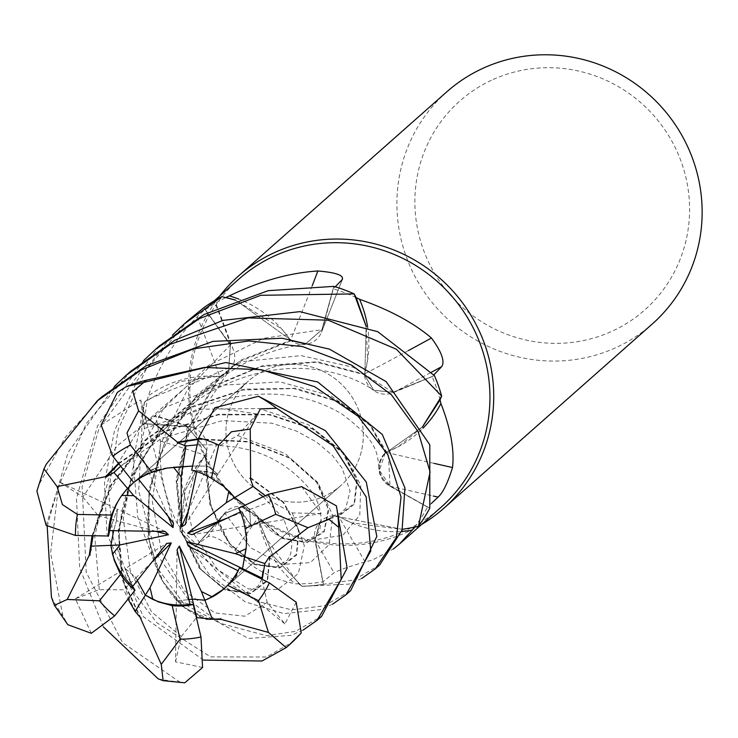 <?xml version="1.0" encoding="UTF-8"?>
<svg xmlns="http://www.w3.org/2000/svg" width="738" height="738" viewBox="0 0 738 738"><rect width="100%" height="100%" fill="white"/><g stroke="black" fill="none" stroke-linecap="round" stroke-linejoin="round"><path stroke-width="0.55" stroke-dasharray="3.69 2.77" d="M230.422 344.969L228.623 371.362L220.33 376.435L228.522 371.463L230.422 344.969L203.836 307.838A154.888 150.607 -131.5 0 1 222.092 296.685A154.888 150.607 -131.5 0 0 203.836 307.838L230.339 345.033L228.522 371.463L220.33 376.435L188.891 428.077L176.483 483.003L181.899 531.969L200.533 569.072L225.976 589.939L250.717 593.094L267.221 580.308L269.573 556.48M270.117 556.655L267.516 580.917L250.44 593.73L225.081 590.086L199.223 568.195L180.755 529.856L176.133 480.087L189.085 426.14L219.887 376.085L220.551 376.601L219.887 376.085L179.537 381.638L144.565 402.099A154.888 150.607 -131.5 0 0 142.277 423.621L187.184 426.813L206.741 450.171L205.634 454.912L196.456 466.499A108.818 105.811 -131.5 0 0 177.517 524.045A152.434 148.218 -131.5 0 0 179.878 526.997A152.434 148.218 -131.5 0 0 196.972 544.773L207.941 536.674C212.609 535.124 221.677 539.644 235.164 550.234C250.034 567.227 269.97 578.398 294.96 583.776A152.434 148.218 -131.5 0 0 298.687 583.832A152.434 148.218 -131.5 0 0 322.82 581.885L334.056 572.789C339.591 569.828 349.95 566.231 365.144 561.969L372.524 559.985L393.289 549.026M250.634 477.772L283.66 502.264L299.047 530.723L296.621 555.077L279.684 568.039L254.37 564.588L228.476 542.891L209.896 504.718L205.09 455.042L205.902 454.848L205.09 455.042L185.164 490.3L180.081 530.954A154.888 150.607 -131.5 0 0 195.478 546.637L224.961 513.436L241.151 506.812L256.833 515.401L257.959 517.089L261.501 531.784A108.818 105.811 -131.5 0 0 294.96 583.776M361.694 578.491L348.991 584.109L302.063 586.35L273.291 556.074L257.737 517.596L258.079 516.831L257.737 517.596L273.244 555.991L301.888 586.221A154.888 150.607 -131.5 0 0 323.382 584.256L315.218 539.681L319.416 523.131L334.775 515.908L337.912 516.139L351.528 522.855A108.818 105.811 -131.5 0 0 401.647 531.415M264.222 370.651A69.759 67.831 -131.5 0 0 248.429 381.011A69.759 67.831 -131.5 0 0 237.876 470.484A69.759 67.831 -131.5 0 0 325.043 495.89A69.759 67.831 -131.5 0 0 340.836 485.53A69.759 67.831 -131.5 0 0 351.38 396.057A69.759 67.831 -131.5 0 0 264.222 370.651A69.759 67.831 -131.5 0 0 248.429 381.011A69.759 67.831 -131.5 0 0 237.876 470.484A69.759 67.831 -131.5 0 0 325.043 495.89A69.759 67.831 -131.5 0 0 340.836 485.53A69.759 67.831 -131.5 0 0 351.38 396.057A69.759 67.831 -131.5 0 0 264.222 370.651M238.9 279.084A152.434 148.218 -131.5 0 0 215.847 474.608A152.434 148.218 -131.5 0 0 406.306 530.115A152.434 148.218 -131.5 0 0 440.826 507.486M177.517 524.045C164.196 496.48 158.504 468.851 160.441 441.158L155.829 415.697L144.694 423.667A152.434 148.218 -131.5 0 1 147.517 399.562A152.434 148.218 -131.5 0 1 148.292 395.928C159.795 364.166 176.114 337.82 197.24 316.879L208.088 306.325L215.016 300.956L205.358 309.766A152.434 148.218 -131.5 0 1 225.966 297.479M219.601 296.141A155.017 150.737 -131.5 0 0 223.365 486.314A155.017 150.737 -131.5 0 0 408.677 531.342A155.017 150.737 -131.5 0 0 421.527 524.543M446.85 91.789A155.017 150.737 -131.5 0 0 423.409 290.624A155.017 150.737 -131.5 0 0 617.097 347.081A155.017 150.737 -131.5 0 0 652.198 324.056M168.126 516.369L148.301 471.019L133.689 482.458L148.301 471.019L158.578 467.108L150.561 471.139L138.467 479.119M173.531 467.283A69.759 67.831 -131.5 0 0 147.868 473.519A69.759 67.831 -131.5 0 0 138.347 478.971M202.563 667.484L175.506 661.801L176.336 600.741L188.891 599.68L176.336 600.741L190.007 604.348L176.336 600.741L177.028 549.865M152.185 561.803L136.087 577.697L137.296 580.566L136.087 577.697L125.22 568.574L132.683 586.387L125.22 568.564L166.77 543.417M155.866 531.332L116.503 520.696L113.634 530.65L116.503 520.696L117.324 509.1L109.694 530.585L117.324 509.091L165.183 531.489M491.425 80.285A139.51 135.663 -131.5 0 0 429.064 263.088A139.51 135.663 -131.5 0 0 613.047 330.762A139.51 135.663 -131.5 0 0 675.399 147.96A139.51 135.663 -131.5 0 0 491.425 80.285M160.441 441.158A2618.848 875.065 -23.4 0 1 205.376 455.484A20.821 20.24 -131.5 0 0 192.701 427.477A20.821 20.24 -131.5 0 0 187.249 426.38L144.694 423.667M205.376 455.484A108.818 105.811 -131.5 0 0 196.456 466.499L179.878 526.997L180.081 530.954L185.137 490.383L205.099 454.922M144.565 402.099L147.517 399.562L205.376 376.159A108.818 105.811 -131.5 0 0 148.292 395.928M250.145 478.076L283.18 502.449L298.438 530.271L296.427 554.275L280.062 567.374L255.413 564.496L229.527 543.445L210.487 504.949L205.634 454.912L206.741 450.171L187.184 426.813L142.277 423.621L187.212 426.702L206.751 450.051L205.644 454.793M235.164 550.234A2618.848 363.345 -73.2 0 1 258.282 517.67A20.821 20.24 -131.5 0 0 224.693 513.122L196.972 544.773M258.282 517.67A108.818 105.811 -131.5 0 0 261.501 531.784L298.687 583.832L301.888 586.221A154.888 150.607 -131.5 0 0 323.382 584.256L353.576 580.05L379.664 565.004M198.365 439.35L248.494 442.007L289.241 457.957L316.667 482.375L328.226 509.008L324.157 530.843L307.303 542.144L282.709 538.085L257.959 517.089L256.833 515.401L241.16 506.812L224.961 513.436L195.478 546.637L224.924 513.362L241.114 506.729L256.787 515.336L257.903 517.024M365.144 561.969A2618.848 69.898 -122.6 0 1 338.594 516.277A20.821 20.24 -131.5 0 0 314.831 539.699L322.82 581.885M338.594 516.277A108.818 105.811 -131.5 0 0 351.528 522.855L402.302 529.377L338.124 516.655M118.836 463.796L165.902 431.324L217.904 414.922L268.918 414.774L312.331 428.962L342.423 452.643L356.629 479.921L354.129 503.528L337.912 516.139L334.775 515.908L319.425 523.131L315.218 539.681L323.382 584.256L315.163 539.672L320.403 521.96L337.866 516.157M434.092 463.381A2618.848 215.69 -172.2 0 1 385.836 452.348A20.821 20.24 -131.5 0 0 389.793 486.111L427.477 507.061L431.398 503.408M385.836 452.348A108.818 105.811 -131.5 0 0 398.741 446.444A108.818 105.811 -131.5 0 0 423.031 428.141M429.784 508.214L389.987 485.788L429.664 508.15A154.888 150.607 -131.5 0 1 418.261 526.286A154.888 150.607 -131.5 0 0 429.673 508.15L389.968 485.835L379.314 470.3L385.301 452.846L398.741 446.444L422.44 426.97M414.47 527.255A152.434 148.218 -131.5 0 0 427.477 507.061M408.418 350.568A2618.848 690.934 138.5 0 1 364.424 374.028A20.821 20.24 -131.5 0 0 393.133 392.699L432.136 376.638L433.843 374.886M364.424 374.028A108.818 105.811 -131.5 0 0 367.598 360.079A108.818 105.811 -131.5 0 0 367.644 327.091M434.424 375.587L392.967 392.33L434.304 375.633A154.888 150.607 -131.5 0 1 441.582 396.278A154.888 150.607 -131.5 0 0 434.304 375.633L393.022 392.385L373.788 390.254L364.498 374.766L367.598 360.079L366.223 326.5M440.051 399.876A152.434 148.218 -131.5 0 0 432.136 376.638M312.275 285.606A2618.848 1137.775 86.4 0 1 290.504 340.283A20.821 20.24 -131.5 0 0 321.519 332.22A20.821 20.24 -131.5 0 0 322.321 329.812L333.281 288.835L335.283 286.787M290.504 340.283A108.818 105.811 -131.5 0 0 281.538 328.797A108.818 105.811 -131.5 0 0 238.623 299.028M333.834 286.362L321.916 329.692L333.797 286.482A154.888 150.607 -131.5 0 1 354.277 294.093A154.888 150.607 -131.5 0 0 333.797 286.482L322.017 329.692L305.357 344.157L291.113 340.716L281.538 328.797L235.643 300.108M356.15 297.617A152.434 148.218 -131.5 0 0 333.281 288.835M197.24 316.879A2618.848 1219.72 30.4 0 1 219.721 376.537A20.821 20.24 -131.5 0 0 233.512 350.144A20.821 20.24 -131.5 0 0 230.699 344.803L205.358 309.766M219.721 376.537A108.818 105.811 -131.5 0 0 205.376 376.159L220.422 376.325M118.477 463.353L165.709 430.798L218.716 414.249L270.403 414.488L313.918 429.248L343.871 453.63L357.358 480.982L354.443 504.128L338.17 516.646L337.783 515.89L338.17 516.646L402.302 529.358M140.727 618.795L122.508 580.142L118.237 530.188L131.576 476.241L162.757 426.352L208.476 387.81L262.599 365.67L317.349 361.768L364.83 374.369L366.168 326.473L364.83 374.369L364.185 374.895L364.923 374.415M141.004 618.352L122.905 579.699L118.726 530.696L131.632 477.551L162.092 427.985L206.741 389.535L260.662 366.694L316.436 362.21L364.397 374.719L373.705 390.199L392.967 392.33L373.705 390.199L364.498 374.766M303.023 630.132L291.003 635.381L248.512 638.435L184.103 604.071L155.783 566.018L137.738 517.043L133.264 460.798L144.408 402.228L179.454 381.666L219.97 375.983M206.05 619.173L181.41 605.88L160.128 577.476L147.997 536.747L149.279 488.547L165.985 438.962L197.535 394.341L240.874 360.162L290.975 340.181L235.616 300.117L290.975 340.181L291.003 341.021L291.095 340.153M209.574 619.302L184.804 608.103L162.803 581.562L149.288 542.024L148.947 493.962L164.15 443.972L195.155 397.736L239.564 361.583L290.993 340.744L305.228 344.176L321.916 329.692L305.228 344.176L291.113 340.716M92.056 535.723L110.931 484.672L145.432 439.663L191.843 406.583L244.333 389.147L295.966 388.317L339.978 402.044L370.956 425.715L385.836 452.901L422.422 426.933L385.836 452.901L385.005 452.717L385.845 452.966M92.601 535.733L111.429 484.921L145.22 440.669L190.755 407.773L242.664 389.996L293.706 388.539L338.189 401.703L370.116 425.485L385.301 452.846M46.153 525.364L59.889 482.218L82.859 497.061L117.093 445.927L165.653 407.09L222.479 385.171L280.089 381.906L330.855 395.78L368.354 422.339L388.437 454.903L389.987 485.788C377.367 475.936 375.863 464.866 385.485 452.588C375.863 464.857 377.367 475.927 389.987 485.788L389.978 485.835M198.485 438.796L248.854 441.564L290.246 457.994L317.727 483.003L328.862 509.976L324.12 531.932L306.777 542.799L282.386 538.491L257.682 517.532M239.416 567.992L236.584 575.197L232.166 581.387L242.359 569.459L232.175 581.387L188.227 545.982M232.175 581.387L238.503 570.944L238.051 570.723M188.218 511.286L207.535 466.075L192.581 466.047L207.535 466.075L217.931 474.211L197.074 470.401L196.806 471.619M228.891 490.982A69.759 67.831 -131.5 0 0 197.074 470.401M238.725 508.196L250.68 525.078L249.61 509.598L245.117 505.198L249.601 509.598L250.68 525.078L241.649 511.333L240.404 511.914M246.132 548.685A69.759 67.831 -131.5 0 0 241.649 511.333M224.084 588.749A69.759 67.831 -131.5 0 0 224.481 588.398A69.759 67.831 -131.5 0 0 238.503 570.944M133.744 482.532L150.561 471.139L158.587 467.099L173.458 523.058M191.696 470.161L205.192 471.305L217.931 474.22L185.358 524.478M301.657 486.637L321.187 513.547L191.935 534.681M227.341 518.048L249.601 509.598M101.143 425.005L140.727 399.95L158.587 467.099L148.301 471.01L139.685 451.305L120.718 466.158M214.859 407.754L257.018 413.898L217.931 474.22L207.535 466.075L216.585 444.894L197.175 444.866M332.681 604.136L319.997 609.745L283.955 613.629L245.247 601.894L208.882 574.081L180.09 531.157A155.017 150.727 -131.5 0 0 195.395 546.729L223.328 579.644L256.584 601.101L291.695 609.892L324.572 605.704L350.624 590.677M144.408 402.228A155.017 150.727 -131.5 0 0 142.148 423.612L138.679 491.01L155.432 552.273L188.707 600.04L220.551 623.389L266.446 635.686L295.56 631.35L321.667 616.276M302.063 586.35A155.017 150.727 -131.5 0 0 323.401 584.385M203.43 660.104L143.329 616.645L107.01 533.842L104.464 483.261L114.372 431.14L137.333 380.273L172.378 335.181M188.236 320.421L145.552 370.319L118.246 429.276L108.532 491.72L113.108 537.854L134.611 593.481L156.742 622.678L210.644 656.903L266.547 656.995L292.672 641.912M101.826 396.823L65.368 437.182L39.077 484.386L36.9 491.084M159.279 346.03L98.92 428.824L82.112 486.287L86.208 572.245L122.563 642.632L179.5 681.866L184.804 682.816M103.449 626.968L79.695 568.186L76.466 498.187L97.517 425.946L143.384 360.817M130.829 371.186L86.272 423.621L58.496 486.591L50.618 553.223L62.822 615.741L67.859 624.726M47.186 526.222L67.924 452.818L114.381 386.454M180.09 531.157L180.081 530.954A154.888 150.607 -131.5 0 0 195.478 546.637L195.395 546.729M321.187 513.547L292.276 512.928L271.197 501.397L265.329 495.696M144.565 402.09A154.888 150.607 -131.5 0 0 142.277 423.621L142.148 423.612M140.727 399.95L144.445 428.474L139.685 451.305M91.272 633.296L75.359 598.758L99.261 589.653L123.836 589.8L128.034 599.062M296.187 602.226L284.905 623.878L267.193 602.374L261.916 579.164M267.193 602.374L244.878 616.212L214.795 612.891L184.482 590.926L161.521 552.033L152.231 500.89L160.533 444.258L187.332 389.858L230.33 345.033L203.762 307.737M175.506 661.792L181.299 636.516L196.4 617.715M82.859 497.061L98.403 515.797L93.126 535.742M257.018 413.898L237.645 435.54L219.776 445.669L216.585 444.894M59.889 482.218L117.324 509.091L116.503 520.687L98.403 515.797M284.905 623.878L232.166 581.387M75.368 598.749L125.22 568.564L136.087 577.697L123.836 589.8M249.61 509.598L271.197 501.397M187.249 426.38A2617.492 874.613 -23.4 0 0 154.722 415.964M224.693 513.122A2617.492 363.161 -73.2 0 0 207.941 536.674M314.831 539.699A2617.492 69.861 -122.6 0 0 334.056 572.789M389.793 486.111A2617.492 215.579 -172.2 0 0 433.28 496.028M393.133 392.699A2617.492 690.583 138.5 0 0 431.527 372.164M322.321 329.812A2617.492 1137.184 86.4 0 0 342.192 279.601M230.699 344.803A2617.492 1219.084 30.4 0 0 214.463 301.556M292.276 512.928L304.342 545.751L298.355 573.592L277.7 589.579L248.291 588.878L217.535 569.551L193.098 532.864L181.539 483.113L187.212 426.702M144.445 428.474L201.861 409.193L258.955 408.548L308.18 424.581L343.373 452.449L360.79 485.263L359.766 515.29L342.819 535.262L315.163 539.681M99.261 589.653L94.722 536.166L108.375 479.368L140.192 426.998L187.028 386.057L243.106 361.537L301.076 355.615L353.253 367.238L393.022 392.385M181.299 636.516L151.585 611.95L130.239 570.954L123.283 518.565L134.261 461.767L163.605 408.317L208.577 365.375L263.752 338.299L322.017 329.692M237.645 435.54L285.2 453.621L318.013 482.652L332.755 515.548L329.213 544.561L310.357 562.596L281.768 564.478L250.736 547.817L224.924 513.362M46.226 464.257A155.017 150.737 -131.5 0 0 39.077 484.386M158.144 678.803A155.017 150.737 -131.5 0 0 179.5 681.866M51.429 597.143A155.017 150.737 -131.5 0 0 62.822 615.741M208.088 306.325L214.241 300.883M134.713 481.545L248.429 381.011L134.713 481.545M192.701 427.477L155.829 415.697M321.519 332.22L342.533 279.065M233.512 350.144L215.016 300.956M263.189 496.702L283.789 518.823L292.119 543.445L290.671 554.007L287.433 560.031L275.975 567.015L254.73 563.924L232.129 546.36L221.603 531.397L211.861 508.676L206.345 480.023L206.751 450.051M332.035 516.102L340.236 513.325L345.698 508.408L350.052 491.056L342.072 468.058L332.395 455.438L316.574 442.062L296.298 430.964L271.87 423.215L222.544 420.595L161.926 438.243L120.737 466.195M139.842 616.553C118.191 591.765 109.639 523.749 133.366 477.154C150.395 439.544 177.341 410.466 214.214 389.922C251.815 370.688 288.576 364.332 324.499 370.863C343.908 374.535 360.31 380.983 373.705 390.199L373.788 390.254M261.833 579.127L257.968 586.24L246.012 592.845L224.167 588.841L201.852 570.492L182.738 533.888L177.212 481.766L189.943 429.175L228.623 371.362M215.247 618.739C191.696 622.826 141.751 584.145 148.43 504.654C152.545 439.009 211.059 356.03 305.228 344.166L305.357 344.157M379.12 467.486L379.12 467.541C376.583 455.014 380.54 442.523 341.233 413.566C313.401 397.395 282.608 391.288 248.854 395.245C171.585 401.638 97.822 474.977 91.023 550.373M219.776 445.669C258.282 447.265 289.065 462.763 312.137 492.154C319.951 504.312 322.598 515.973 320.071 527.116C320.449 531.95 315.375 536.72 304.84 541.415C284.388 541.627 268.392 532.965 256.833 515.41L256.778 515.336M224.481 588.398L340.836 485.53L223.725 589.072"/><path stroke-width="1.11" d="M172.378 335.181L184.269 323.936L221.88 296.648L235.616 300.117L225.976 297.479A152.434 148.218 -131.5 0 0 225.966 297.479A152.434 148.218 -131.5 0 1 228.236 296.399A152.434 148.218 -131.5 0 1 229.297 295.901C260.09 281.095 289.61 272.792 317.857 270.984C336.048 272.488 344.157 275.357 342.192 279.601L335.283 286.787M401.647 531.415A108.818 105.811 -131.5 0 0 412.191 530.142L399.47 544.044L440.826 507.486A152.434 148.218 -131.5 0 0 463.879 311.962A152.434 148.218 -131.5 0 0 273.42 256.446A152.434 148.218 -131.5 0 0 238.9 279.084L214.241 300.883M421.527 524.543A155.017 150.737 -131.5 0 0 443.778 508.316A155.017 150.737 -131.5 0 0 467.219 309.48A155.017 150.737 -131.5 0 0 273.53 253.033A155.017 150.737 -131.5 0 0 238.429 276.049A155.017 150.737 -131.5 0 0 219.601 296.141M443.778 508.316L652.198 324.056A155.017 150.737 -131.5 0 0 675.639 125.22A155.017 150.737 -131.5 0 0 481.951 68.763A155.017 150.737 -131.5 0 0 446.85 91.789L238.429 276.049M212.359 619.191L201.409 591.516L212.286 596.941L204.85 600.215L192.314 599.108L188.891 599.68L192.314 599.108L196.815 617.605L212.359 619.191L221.003 618.905L209.574 619.302M152.821 599.413L145.349 595.105L150.035 587.623L152.821 599.413A69.759 67.831 -131.5 0 0 190.007 604.348L177.028 549.865L179.371 546.028L192.314 599.108L204.85 600.215L208.872 598.592L223.725 589.072L227.618 585.28A69.759 67.831 -131.5 0 0 239.416 567.992L269.379 582.872L296.196 602.236L301.242 632.955L288.909 645.243A155.017 150.737 -131.5 0 0 301.242 632.955M128.034 599.062L135.119 611.433L145.349 595.105L137.296 580.566L145.349 595.105L158.356 601.876L172.175 605.667L180.1 639.2L161.253 664.348L163.126 680.676L158.144 678.803L103.449 626.968M112.536 554.238L110.94 545.327L119.925 544.948L112.536 554.238A69.759 67.831 -131.5 0 0 132.683 586.387L166.77 543.417L171.281 542.947L152.185 561.803M93.126 535.742L91.309 546.157L110.94 545.336L113.634 530.65L110.94 545.336L111.235 547.522L114.279 560.4L120.515 574.422L99.492 600.815L67.223 599.45L54.418 605.345L51.429 597.143L47.186 526.222M121.752 495.429L127.536 488.371L133.762 495.65L121.752 495.429A69.759 67.831 -131.5 0 0 109.694 530.585L165.183 531.489L168.458 534.736L155.866 531.332M120.718 466.158L113.947 472.505L127.526 488.381L133.689 482.458L126.041 490.032L120.589 497.08L115.986 504.764L111.53 515.069L77.389 514.451L62.398 504.571L57.13 486.6L43.985 468.879L46.226 464.257L97.241 400.872L141.355 369.895L193.826 348.788L248.881 340.947L302.663 346.611L351.666 365.162L391.315 394.673L418.151 431.61L430.097 471.96L418.464 526.231L414.47 527.255A152.434 148.218 -131.5 0 1 412.191 530.142M399.47 544.044L393.289 549.026M402.302 529.358L414.47 527.255M434.092 463.381A2618.848 215.69 -172.2 0 0 452.505 467.532C447.855 482.707 443.049 492.569 438.095 497.117L431.398 503.408M423.031 428.141A108.818 105.811 -131.5 0 0 440.927 403.529C450.697 428.713 454.553 450.051 452.505 467.532M440.927 403.529A152.434 148.218 -131.5 0 0 440.051 399.885A152.434 148.218 -131.5 0 0 440.051 399.876M422.44 426.97L440.051 399.885L441.582 396.278L422.422 426.933L441.656 396.085A155.017 150.727 -131.5 0 0 434.424 375.587L377.764 331.703L299.896 311.639L222.858 320.412L174.915 340.209L130.829 371.186L126.244 375.227L170.349 344.259L247.996 317.894L328.17 320.181L396.371 349.212L441.656 396.085M408.418 350.568A2618.848 690.934 138.5 0 0 431.462 338.022C441.665 351.98 445.079 361.519 441.711 366.629L433.843 374.886M367.644 327.091A108.818 105.811 -131.5 0 0 359.535 299.287C389.553 309.822 413.529 322.737 431.462 338.022M359.535 299.287A152.434 148.218 -131.5 0 0 356.159 297.617A152.434 148.218 -131.5 0 0 356.15 297.617M366.223 326.5L356.159 297.617L354.268 294.093L366.168 326.473L354.166 293.909A155.017 150.727 -131.5 0 0 333.834 286.362L268.134 290.68L203.928 314.563L159.279 346.03M312.275 285.606A2618.848 1137.775 86.4 0 0 317.857 270.984M238.623 299.028A108.818 105.811 -131.5 0 0 229.297 295.901M342.533 279.065L342.192 279.601M235.643 300.108L225.976 297.479M238.051 570.723L188.227 545.982L186.64 541.664L235.367 553.712L244.638 556.812L242.359 569.459L246.317 546.867L246.446 538.749L245.09 528.611A69.759 67.831 -131.5 0 0 238.725 508.196L268.346 494.285L301.667 486.637L336.38 505.844L347.128 568.159L321.667 616.276L317.091 620.326L303.023 630.132M186.64 541.664L262.405 578.251L264.877 563.564L269.573 556.48M182.637 467.126L181.114 476.831L173.531 467.283L192.581 466.047L167.102 468.076L151.991 472.311A69.759 67.831 -131.5 0 0 146.788 474.479A69.759 67.831 -131.5 0 0 133.744 482.532L112.831 456.259L101.134 424.987L117.333 392.385L126.143 386.703L225.856 362.515L317.691 381.961L382.284 434.442L404.922 487.901L402.109 529.985L379.664 565.004L375.107 569.026L361.694 578.491M228.891 490.982L234.749 497.587L245.117 505.198L234.749 497.578L226.335 502.679L228.891 490.982M235.367 553.712L246.132 548.685L244.638 556.812L264.877 563.574M212.286 596.941A69.759 67.831 -131.5 0 0 224.084 588.749M179.371 546.028L201.409 591.516M171.281 542.947L150.035 587.623M168.458 534.736L119.925 544.948M138.467 479.119L173.458 523.058L173.033 527.587L168.126 516.369M173.033 527.587L133.762 495.65M196.806 471.619L185.358 524.478L181.557 526.877L188.218 511.286M181.557 526.877L181.114 476.831M240.404 511.914L191.935 534.681L187.618 533.14L227.341 518.048M187.618 533.14L226.335 502.679M151.991 472.311L130.441 445.143L127.001 432.948L138.587 410.771M177.304 443.04L177.424 442.163L138.578 410.771L132.877 391.61L146.447 380.199L204.288 367.45L261.418 369.71L314.702 386.712L358.142 416.306L387.782 454.599L401.048 497.006L396.417 537.448L375.107 569.026M265.329 495.696L253.125 486.462L234.749 497.578L224.223 486.757L211.437 478.335A69.759 67.831 -131.5 0 0 191.696 470.161L198.67 437.938L214.859 407.754L258.457 396.26L325.384 430.651L366.251 481.997L376.823 536.443L350.679 590.631L346.094 594.68L332.681 604.136M220.893 618.638L221.206 619.413L268.429 632.42L286.141 647.632L261.999 661.017L203.43 660.104M221.88 296.648A155.017 150.727 -131.5 0 0 203.762 307.737L188.236 320.421M418.464 526.231A155.017 150.727 -131.5 0 0 429.784 508.214L429.793 444.746L386.14 381.629L329.471 349.139L281.99 338.225L212.931 341.38L145.912 365.863L101.826 396.823M143.384 360.817L155.257 349.581L199.343 318.622L260.818 295.301L354.166 293.909M114.381 386.454L126.244 375.227M249.887 478.242L250.634 477.772L250.237 429.064L260.283 408.917L276.621 408.271L333.133 445.798L366.159 496.923L370.753 551.101L346.094 594.68M253.125 486.462L250.145 478.076M106.189 477.292L105.617 476.647L57.13 486.6M105.617 476.647L118.477 463.353M113.938 472.495L105.995 477.071L118.836 463.796M141.142 618.112L140.727 618.795L161.253 664.348M54.418 605.345L67.859 624.726L91.272 633.296L114.685 615.889L134.999 590.28L132.683 586.387M135.109 611.442L141.004 618.343M269.287 556.387L270.117 556.655L308.023 527.707L328.991 519.331L338.742 527.338L341.187 579.321L317.091 620.326M261.916 579.164L262.405 578.251M163.126 680.676L184.804 682.816L202.563 667.503L200.994 636.986L193.264 604.523L190.007 604.348M221.206 619.413L206.05 619.173M43.985 468.879L36.9 491.084L46.134 525.364L75.451 535.456L108.514 535.991L109.694 530.585M89.815 555.234L92.601 535.733M91.309 546.157L89.815 555.225M90.091 555.207L89.289 555.253L67.223 599.45M89.289 555.253L92.056 535.723M197.175 444.866L185.948 445.927L177.341 442.735L198.365 439.35M177.424 442.163L198.485 438.796M211.437 478.335L218.706 445.069L231.418 431.776L250.237 429.073M245.09 528.611L275.708 514.303L308.023 527.707M227.618 585.28L258.531 600.695L268.42 632.42M185.948 445.927L182.627 467.126M172.175 605.667A69.759 67.831 -131.5 0 0 193.264 604.523M120.515 574.422A69.759 67.831 -131.5 0 0 134.999 590.28M111.53 515.069A69.759 67.831 -131.5 0 0 108.514 535.991M433.28 496.028A2617.492 215.579 -172.2 0 0 438.095 497.117M431.527 372.164A2617.492 690.583 138.5 0 0 441.711 366.629M146.447 380.199A155.017 150.737 -131.5 0 0 126.143 386.703M180.1 639.2A103.348 100.488 -131.5 0 0 200.994 636.986M77.389 514.451A103.348 100.488 -131.5 0 0 75.451 535.456M276.621 408.271A155.017 150.737 -131.5 0 0 258.457 396.26M218.706 445.069A103.348 100.488 -131.5 0 0 198.67 437.938M286.012 647.733A155.017 150.737 -131.5 0 0 288.909 645.243L286.141 647.632M338.742 527.338A155.017 150.737 -131.5 0 0 336.38 505.844M258.531 600.695A103.348 100.488 -131.5 0 0 269.379 582.872M275.708 514.303A103.348 100.488 -131.5 0 0 268.346 494.285M99.492 600.815A103.348 100.488 -131.5 0 0 114.685 615.889M130.441 445.143A103.348 100.488 -131.5 0 0 112.831 456.259M188.817 319.914L184.269 323.936M101.816 396.823L97.241 400.872M159.814 345.55L155.257 349.581M263.189 496.702L259.093 493.676M114.353 472.191L120.737 466.195M261.833 579.127L263.134 570.778M91.023 550.373L91.143 549.469"/></g></svg>

